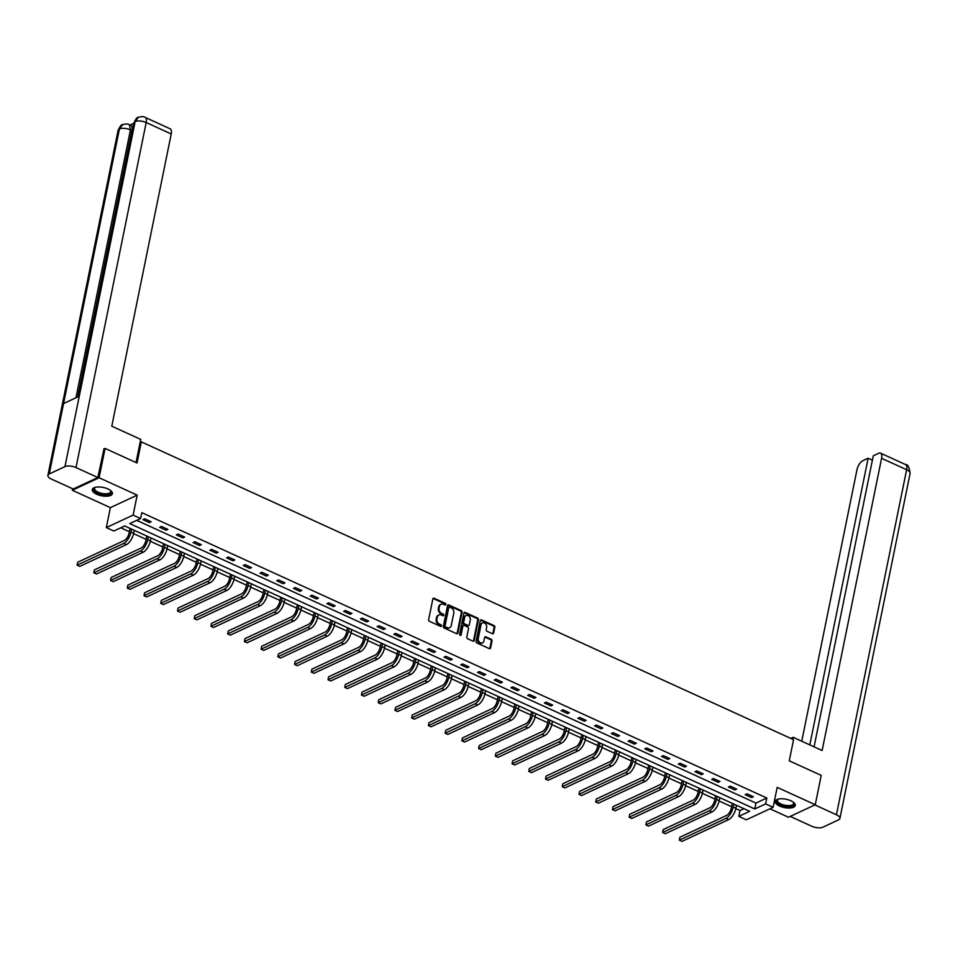 <?xml version="1.0" encoding="UTF-8"?>
<svg xmlns="http://www.w3.org/2000/svg" width="958" height="958" viewBox="0 0 958 958"><rect width="100%" height="100%" fill="white"/><g stroke="black" fill="none" stroke-linecap="round" stroke-linejoin="round"><path stroke-width="1.44" d="M445.901 604.51A0.898 0.719 65 0 0 445.326 603.36L434.142 598.259A1.293 1.03 65 0 0 432.86 598.93L428.633 619.658A1.293 1.03 65 0 0 429.459 621.299L440.644 626.4A0.898 0.719 65 0 0 440.967 624.796L439.518 624.125A4.131 3.281 65 0 1 436.908 618.904L437.255 617.18A4.131 3.281 65 0 1 438.872 614.976A4.131 3.281 65 0 1 441.375 615.024L442.824 615.695A0.898 0.719 65 0 0 443.147 614.078L441.698 613.419A4.131 3.281 65 0 1 439.087 608.198L439.435 606.462A4.131 3.281 65 0 1 441.051 604.259A4.131 3.281 65 0 1 443.554 604.318L445.003 604.977A0.898 0.719 65 0 0 445.901 604.51M445.123 605.025A0.898 0.719 65 0 0 444.608 603.708L433.423 598.594A1.293 1.03 65 0 0 433.04 598.499M440.764 626.448A0.898 0.719 65 0 0 440.249 625.131L438.8 624.472L439.518 624.125M442.943 615.731A0.898 0.719 65 0 0 442.428 614.413L440.979 613.755L441.698 613.419M790.877 800.768A10.263 4.251 -168.5 0 0 775.178 801.355A10.263 4.251 -168.5 0 0 779.584 806.037A10.263 4.251 -168.5 0 0 795.284 805.45A10.263 4.251 -168.5 0 0 790.877 800.768M107.979 488.963A10.263 4.251 -168.5 0 0 92.279 489.55A10.263 4.251 -168.5 0 0 96.686 494.232A10.263 4.251 -168.5 0 0 112.397 493.645A10.263 4.251 -168.5 0 0 107.979 488.963M492.328 633.705A1.293 1.03 65 0 0 493.621 633.034L494.807 627.215A1.293 1.03 65 0 0 493.981 625.586L481.563 619.91A1.293 1.03 65 0 0 480.281 620.58L476.054 641.321A1.293 1.03 65 0 0 476.88 642.95L489.299 648.614A1.293 1.03 65 0 0 490.58 647.943L492.017 640.926A1.293 1.03 65 0 0 491.203 639.285L485.886 636.866A1.293 1.03 65 0 0 484.592 637.537L483.886 641.022A3.461 2.742 65 0 1 482.533 642.866A3.461 2.742 65 0 1 479.371 642.04A3.461 2.742 65 0 1 478.258 638.447L481.036 624.796A3.461 2.742 65 0 1 482.389 622.951A3.461 2.742 65 0 1 485.538 623.766A3.461 2.742 65 0 1 486.664 627.37L486.197 629.645A1.293 1.03 65 0 0 487.023 631.274L492.328 633.705M765.61 803.882L773.118 807.307L746.33 819.82L738.822 816.384L749.683 811.318L124.696 525.954L113.834 531.031L106.326 527.595L133.114 515.093L140.622 518.518L129.761 523.583L754.748 808.947L765.61 803.882L766.807 798.014L141.82 512.65L140.622 518.518M103.608 449.098L105.081 448.416L137.03 463.001L141.329 441.877L793.559 739.684L789.26 760.808L821.222 775.393L815.246 804.732L777.178 787.356L773.118 807.307M105.081 448.416L99.105 477.755L72.317 490.268L110.386 507.644L106.326 527.595M110.386 507.644L137.174 495.13L99.105 477.755M137.174 495.13L133.114 515.093M462.067 612.27A1.293 1.03 65 0 0 461.253 610.629L448.823 604.965A1.293 1.03 65 0 0 447.542 605.636L443.326 626.364A1.293 1.03 65 0 0 444.141 628.005L456.559 633.669A1.293 1.03 65 0 0 457.852 632.999L462.067 612.27L461.349 612.605A1.293 1.03 65 0 0 460.523 610.976L448.104 605.3A1.293 1.03 65 0 0 447.733 605.205M465.193 612.437L477.623 618.102A1.293 1.03 65 0 1 478.437 619.742L474.222 640.471A1.293 1.03 65 0 1 472.929 641.141L467.612 638.723A1.293 1.03 65 0 1 466.797 637.082L468.51 628.676A1.293 1.03 65 0 0 467.684 627.047L464.163 625.43A1.293 1.03 65 0 0 462.87 626.101L461.097 634.867A0.898 0.719 65 0 1 459.624 634.184L463.911 613.108A1.293 1.03 65 0 1 465.193 612.437L464.474 612.773L476.892 618.449L477.623 618.102M769.933 808.791L788.458 817.246L815.246 804.732M72.616 488.76L72.317 490.268M141.329 441.877L140.119 442.452M136.707 520.35L755.946 803.079L766.807 798.014M142.91 519.667L149.34 522.601L151.148 521.763L144.718 518.817L142.91 519.667M159.639 527.307L166.069 530.241L167.878 529.391L161.447 526.457L159.639 527.307M176.368 534.947L182.798 537.881L184.619 537.031L178.176 534.097L176.368 534.947M193.097 542.575L199.527 545.521L201.348 544.671L194.905 541.737L193.097 542.575M209.826 550.215L216.257 553.161L218.077 552.311L211.634 549.377L209.826 550.215M226.555 557.855L232.986 560.789L234.806 559.951L228.363 557.017L226.555 557.855M243.284 565.495L249.715 568.429L251.535 567.591L245.092 564.645L243.284 565.495M260.013 573.135L266.444 576.069L268.264 575.231L261.821 572.285L260.013 573.135M276.742 580.776L283.173 583.709L284.993 582.859L278.55 579.925L276.742 580.776M293.471 588.416L299.902 591.349L301.722 590.499L295.28 587.565L293.471 588.416M310.2 596.044L316.631 598.99L318.451 598.139L312.009 595.205L310.2 596.044M326.929 603.684L333.36 606.63L335.18 605.779L328.738 602.845L326.929 603.684M343.659 611.324L350.089 614.258L351.909 613.419L345.467 610.486L343.659 611.324M360.388 618.964L366.818 621.898L368.638 621.059L362.196 618.114L360.388 618.964M377.117 626.604L383.547 629.538L385.367 628.699L378.925 625.754L377.117 626.604M393.846 634.244L400.276 637.178L402.097 636.328L395.654 633.394L393.846 634.244M410.575 641.884L417.005 644.818L418.826 643.968L412.383 641.034L410.575 641.884M427.304 649.512L433.746 652.458L435.555 651.608L429.112 648.674L427.304 649.512M444.033 657.152L450.476 660.098L452.284 659.248L445.841 656.314L444.033 657.152M460.762 664.792L467.205 667.738L469.013 666.888L462.57 663.954L460.762 664.792M477.491 672.432L483.934 675.366L485.742 674.528L479.299 671.582L477.491 672.432M494.22 680.072L500.663 683.006L502.471 682.168L496.028 679.222L494.22 680.072M510.949 687.712L517.392 690.646L519.2 689.808L512.758 686.862L510.949 687.712M527.678 695.352L534.121 698.286L535.929 697.436L529.487 694.502L527.678 695.352M544.407 702.98L550.85 705.926L552.658 705.076L546.216 702.142L544.407 702.98M561.137 710.62L567.579 713.566L569.387 712.716L562.945 709.782L561.137 710.62M577.866 718.26L584.308 721.206L586.116 720.356L579.674 717.422L577.866 718.26M594.595 725.901L601.037 728.834L602.845 727.996L596.403 725.05L594.595 725.901M611.324 733.541L617.766 736.474L619.575 735.636L613.132 732.69L611.324 733.541M628.053 741.181L634.495 744.115L636.304 743.276L629.873 740.33L628.053 741.181M644.782 748.821L651.224 751.755L653.033 750.904L646.602 747.97L644.782 748.821M661.511 756.461L667.954 759.395L669.762 758.544L663.331 755.611L661.511 756.461M678.24 764.089L684.683 767.035L686.491 766.184L680.06 763.251L678.24 764.089M694.969 771.729L701.412 774.675L703.22 773.825L696.789 770.891L694.969 771.729M711.698 779.369L718.141 782.303L719.949 781.465L713.518 778.531L711.698 779.369M728.427 787.009L734.87 789.943L736.678 789.105L730.247 786.159L728.427 787.009M745.156 794.649L751.599 797.583L753.407 796.745L746.977 793.799L745.156 794.649M120.78 527.786L129.402 531.726M133.581 533.63L146.131 539.354M150.31 541.27L162.86 546.994M167.039 548.91L179.589 554.634M183.768 556.538L196.318 562.274M200.497 564.178L213.047 569.914M217.227 571.818L229.776 577.554M233.956 579.458L246.505 585.194M250.685 587.098L263.234 592.834M267.414 594.738L279.964 600.462M284.143 602.378L296.693 608.102M300.872 610.006L313.422 615.743M317.601 617.647L330.151 623.383M334.33 625.287L346.88 631.023M351.059 632.927L363.609 638.663M367.788 640.567L380.338 646.303M384.517 648.207L397.067 653.931M401.246 655.847L413.796 661.571M417.975 663.475L430.525 669.211M434.704 671.115L447.254 676.851M451.434 678.755L463.983 684.491M468.163 686.395L480.712 692.131M484.892 694.035L497.441 699.771M501.621 701.675L514.171 707.399M518.35 709.315L530.9 715.039M535.079 716.955L547.629 722.679M551.808 724.583L564.358 730.319M568.537 732.223L581.087 737.959M585.266 739.863L597.816 745.599M601.995 747.503L614.545 753.239M618.724 755.144L631.274 760.868M635.453 762.784L648.003 768.508M652.182 770.424L664.732 776.148M668.912 778.052L681.461 783.788M685.641 785.692L698.19 791.428M702.37 793.332L714.919 799.068M719.099 800.972L731.649 806.708M735.828 808.612L740.007 810.516L743.935 808.696M740.007 810.516L738.822 816.384M755.946 803.079L754.748 808.947M149.34 522.601L149.652 521.068M166.069 530.241L166.381 528.708M182.798 537.881L183.11 536.348M199.527 545.521L199.839 543.988M216.257 553.161L216.568 551.628M232.986 560.789L233.297 559.268M249.715 568.429L250.026 566.908M266.444 576.069L266.755 574.537M283.173 583.709L283.484 582.177M299.902 591.349L300.213 589.817M316.631 598.99L316.942 597.457M333.36 606.63L333.671 605.097M350.089 614.258L350.4 612.737M366.818 621.898L367.13 620.377M383.547 629.538L383.859 628.005M400.276 637.178L400.588 635.645M417.005 644.818L417.317 643.285M433.746 652.458L434.046 650.925M450.476 660.098L450.787 658.565M467.205 667.738L467.516 666.205M483.934 675.366L484.245 673.845M500.663 683.006L500.974 681.473M517.392 690.646L517.703 689.113M534.121 698.286L534.432 696.753M550.85 705.926L551.161 704.393M567.579 713.566L567.89 712.034M584.308 721.206L584.62 719.674M601.037 728.834L601.349 727.314M617.766 736.474L618.078 734.954M634.495 744.115L634.807 742.582M651.224 751.755L651.536 750.222M667.954 759.395L668.265 757.862M684.683 767.035L684.994 765.502M701.412 774.675L701.723 773.142M718.141 782.303L718.452 780.782M734.87 789.943L735.181 788.422M751.599 797.583L751.91 796.05M440.704 604.45A4.131 3.281 65 0 0 440.333 604.594A4.131 3.281 65 0 0 438.716 606.797L439.435 606.462M440.979 613.755A4.131 3.281 65 0 1 438.357 608.534L438.716 606.797M438.524 615.168A4.131 3.281 65 0 0 438.153 615.311A4.131 3.281 65 0 0 436.537 617.515L437.255 617.18M438.8 624.472A4.131 3.281 65 0 1 436.177 619.239L436.537 617.515M456.942 633.765A1.293 1.03 65 0 0 457.122 633.334L461.349 612.605M449.661 607.109A0.898 0.719 65 0 0 448.751 607.576L445.051 625.778A0.898 0.719 65 0 0 445.626 626.915L447.158 627.61A4.131 3.281 65 0 0 449.649 627.67A4.131 3.281 65 0 0 451.266 625.466L453.805 613.024A4.131 3.281 65 0 0 451.182 607.803L449.661 607.109M448.811 607.396A0.898 0.719 65 0 0 448.033 607.911L448.751 607.576M449.278 627.813A4.131 3.281 65 0 1 448.931 628.017A4.131 3.281 65 0 1 446.428 627.957L444.907 627.25A0.898 0.719 65 0 1 444.332 626.113L448.033 607.911M473.3 641.237A1.293 1.03 65 0 0 473.491 640.818L477.707 620.077A1.293 1.03 65 0 0 476.892 618.449M463.061 625.682A1.293 1.03 65 0 0 462.151 626.448L460.367 635.202L461.097 634.867M470.282 619.946A3.461 2.742 65 0 0 469.169 616.353A3.461 2.742 65 0 0 466.007 615.539A3.461 2.742 65 0 0 464.654 617.383L463.672 622.185A1.293 1.03 65 0 0 464.486 623.826L468.019 625.43A1.293 1.03 65 0 0 469.3 624.76L470.282 619.946M465.66 615.743A3.461 2.742 65 0 0 465.277 615.874A3.461 2.742 65 0 0 463.923 617.718L464.654 617.383M468.39 625.526A1.293 1.03 65 0 1 467.288 625.766L463.768 624.161A1.293 1.03 65 0 1 462.954 622.532L463.923 617.718M482.042 623.155A3.461 2.742 65 0 0 481.658 623.287A3.461 2.742 65 0 0 480.305 625.131L481.036 624.796M482.149 642.998A3.461 2.742 65 0 1 481.802 643.201A3.461 2.742 65 0 1 478.653 642.387A3.461 2.742 65 0 1 477.527 638.782L480.305 625.131M489.67 648.71A1.293 1.03 65 0 0 489.861 648.291L491.286 641.261A1.293 1.03 65 0 0 490.472 639.633L485.155 637.202A1.293 1.03 65 0 0 484.784 637.106M492.711 633.801A1.293 1.03 65 0 0 492.891 633.37L494.077 627.55A1.293 1.03 65 0 0 493.262 625.921L480.844 620.245A1.293 1.03 65 0 0 480.461 620.149M130.072 528.409L129.162 532.888A6.574 2.922 114.5 0 1 124.348 540.444L77.682 562.238L77.083 565.172L123.75 543.378A9.867 4.383 -65.5 0 0 130.971 532.037L131.569 529.091M77.083 565.172L79.765 566.394L126.432 544.599A9.867 4.383 -65.5 0 0 133.653 533.259L134.252 530.313M101.907 494.292A8.885 3.676 11.5 0 1 95.105 487.442A8.885 3.676 11.5 0 1 95.429 487.287A8.227 3.401 -168.5 0 0 94.591 488.436A8.227 3.401 -168.5 0 0 102.075 493.43A8.227 3.401 -168.5 0 0 110.709 491.717A8.227 3.401 -168.5 0 0 110.35 490.316A8.885 3.676 11.5 0 1 110.613 490.592A8.885 3.676 11.5 0 1 101.907 494.292M92.495 488.987A10.203 4.227 -168.5 0 0 101.823 494.831A10.203 4.227 -168.5 0 0 112.409 493.035M793.26 802.133A8.885 3.676 11.5 0 1 793.499 802.397A8.885 3.676 11.5 0 1 784.806 806.097A8.885 3.676 11.5 0 1 778.004 799.247A8.885 3.676 11.5 0 1 778.327 799.092M778.351 799.092A8.227 3.401 -168.5 0 0 777.477 800.241A8.227 3.401 -168.5 0 0 784.973 805.235A8.227 3.401 -168.5 0 0 793.595 803.511A8.227 3.401 -168.5 0 0 793.248 802.121M775.393 800.792A10.203 4.227 -168.5 0 0 784.71 806.636A10.203 4.227 -168.5 0 0 795.308 804.84M136.024 462.546L140.742 439.411L111.787 426.19L171.231 133.964L146.191 122.528L75.993 467.564L97.824 477.527L103.991 448.919M75.993 467.564A8.095 3.353 -168.5 0 0 64.952 466.63L79.275 396.217L63.563 403.558L49.229 473.971L64.952 466.63M49.229 473.971A8.095 3.353 -168.5 0 0 47.9 475.372A8.095 3.353 -168.5 0 0 51.373 479.06L73.203 489.023L97.824 477.527M133.785 123.295L130.048 125.031M145.125 117.379C143.951 116.385 141.664 116.385 138.275 117.367L135.15 121.594A8.095 3.353 -168.5 0 1 146.191 122.528A7.892 3.509 -65.5 0 0 145.125 117.379L170.165 128.815A7.892 3.509 114.5 0 1 171.231 133.964M131.893 130.539L130.444 129.881L129.378 124.732L130.827 125.39A7.892 3.509 114.5 0 1 131.893 130.539L77.694 396.959M75.945 397.774L130.444 129.881A8.095 3.353 -168.5 0 0 119.439 128.935L122.588 124.696C125.929 123.738 128.192 123.75 129.378 124.732M792.769 739.325L793.176 737.301L790.793 738.414M793.176 737.301L822.132 750.521L881.588 458.295A7.892 3.509 -65.5 0 0 880.522 453.146A7.892 3.509 -65.5 0 0 878.666 453.29L873.277 455.804L814.06 746.845M839.903 818.455A8.095 3.353 -168.5 0 0 836.43 814.767L906.627 469.731A7.892 3.509 -65.5 0 0 905.561 464.582C907.693 464.091 909.214 467.037 910.1 473.432L839.903 818.455A8.095 3.353 -168.5 0 1 838.561 819.856L822.85 827.197A8.095 3.353 -168.5 0 1 811.809 826.263L790.23 816.42M836.43 814.767L814.851 804.924M872.391 460.151L868.14 458.211L862.739 460.726A7.892 3.509 -65.5 0 0 856.967 469.791L801.738 741.217M868.14 458.211L809.809 744.893M146.802 536.049L145.891 540.516A6.574 2.922 114.5 0 1 141.077 548.084L94.411 569.878L93.812 572.812L140.479 551.018A9.867 4.383 -65.5 0 0 147.7 539.677L148.298 536.731M93.812 572.812L96.495 574.034L143.161 552.239A9.867 4.383 -65.5 0 0 150.382 540.899L150.981 537.953M163.531 543.689L162.621 548.156A6.574 2.922 114.5 0 1 157.807 555.724L111.14 577.506L110.541 580.44L157.208 558.658A9.867 4.383 -65.5 0 0 164.429 547.317L165.027 544.372M110.541 580.44L113.224 581.674L159.89 559.879A9.867 4.383 -65.5 0 0 167.111 548.539L167.71 545.593M180.26 551.329L179.35 555.796A6.574 2.922 114.5 0 1 174.536 563.352L127.869 585.146L127.27 588.08L173.937 566.286A9.867 4.383 -65.5 0 0 181.158 554.957L181.757 552.012M127.27 588.08L129.953 589.314L176.619 567.519A9.867 4.383 -65.5 0 0 183.84 556.179L184.439 553.233M196.989 558.969L196.079 563.436A6.574 2.922 114.5 0 1 191.265 570.992L144.598 592.786L143.999 595.72L190.666 573.926A9.867 4.383 -65.5 0 0 197.887 562.586L198.486 559.652M143.999 595.72L146.682 596.942L193.348 575.147A9.867 4.383 -65.5 0 0 200.569 563.819L201.168 560.873M213.718 566.597L212.808 571.076A6.574 2.922 114.5 0 1 207.994 578.632L161.327 600.427L160.728 603.36L207.395 581.566A9.867 4.383 -65.5 0 0 214.616 570.226L215.215 567.292M160.728 603.36L163.411 604.582L210.077 582.787A9.867 4.383 -65.5 0 0 217.298 571.459L217.897 568.513M230.447 574.237L229.537 578.716A6.574 2.922 114.5 0 1 224.723 586.272L178.056 608.067L177.458 611L224.124 589.206A9.867 4.383 -65.5 0 0 231.345 577.866L231.944 574.92M177.458 611L180.14 612.222L226.806 590.427A9.867 4.383 -65.5 0 0 234.027 579.087L234.626 576.153M247.176 581.877L246.266 586.356A6.574 2.922 114.5 0 1 241.452 593.912L194.785 615.707L194.187 618.64L240.853 596.846A9.867 4.383 -65.5 0 0 248.074 585.506L248.673 582.56M194.187 618.64L196.869 619.862L243.536 598.067A9.867 4.383 -65.5 0 0 250.757 586.727L251.355 583.793M263.905 589.517L262.995 593.984A6.574 2.922 114.5 0 1 258.181 601.552L211.514 623.347L210.916 626.281L257.582 604.486A9.867 4.383 -65.5 0 0 264.803 593.146L265.402 590.2M210.916 626.281L213.598 627.502L260.265 605.707A9.867 4.383 -65.5 0 0 267.486 594.367L268.084 591.421M280.634 597.157L279.724 601.624A6.574 2.922 114.5 0 1 274.91 609.192L228.243 630.987L227.645 633.921L274.311 612.126A9.867 4.383 -65.5 0 0 281.532 600.786L282.131 597.84M227.645 633.921L230.327 635.142L276.994 613.348A9.867 4.383 -65.5 0 0 284.215 602.007L284.813 599.061M297.363 604.797L296.453 609.264A6.574 2.922 114.5 0 1 291.639 616.82L244.973 638.615L244.374 641.549L291.04 619.754A9.867 4.383 -65.5 0 0 298.261 608.426L298.86 605.48M244.374 641.549L247.056 642.782L293.723 620.988A9.867 4.383 -65.5 0 0 300.944 609.647L301.542 606.701M314.092 612.437L313.182 616.904A6.574 2.922 114.5 0 1 308.368 624.46L261.702 646.255L261.103 649.189L307.769 627.394A9.867 4.383 -65.5 0 0 314.99 616.054L315.589 613.12M261.103 649.189L263.785 650.41L310.452 628.628A9.867 4.383 -65.5 0 0 317.673 617.287L318.272 614.341M330.821 620.065L329.911 624.544A6.574 2.922 114.5 0 1 325.097 632.1L278.431 653.895L277.832 656.829L324.499 635.034A9.867 4.383 -65.5 0 0 331.731 623.694L332.33 620.76M277.832 656.829L280.514 658.05L327.181 636.256A9.867 4.383 -65.5 0 0 334.402 624.927L335.001 621.981M347.55 627.706L346.64 632.184A6.574 2.922 114.5 0 1 341.826 639.74L295.16 661.535L294.561 664.469L341.228 642.674A9.867 4.383 -65.5 0 0 348.461 631.334L349.059 628.388M294.561 664.469L297.243 665.69L343.91 643.896A9.867 4.383 -65.5 0 0 351.131 632.555L351.73 629.622M364.279 635.346L363.369 639.824A6.574 2.922 114.5 0 1 358.555 647.38L311.889 669.175L311.29 672.109L357.957 650.314A9.867 4.383 -65.5 0 0 365.19 638.974L365.788 636.028M311.29 672.109L313.973 673.33L360.639 651.536A9.867 4.383 -65.5 0 0 367.86 640.195L368.459 637.262M381.009 642.986L380.098 647.464A6.574 2.922 114.5 0 1 375.285 655.021L328.618 676.815L328.019 679.749L374.686 657.954A9.867 4.383 -65.5 0 0 381.919 646.614L382.517 643.668M328.019 679.749L330.702 680.97L377.368 659.176A9.867 4.383 -65.5 0 0 384.589 647.836L385.188 644.89M397.738 650.626L396.828 655.092A6.574 2.922 114.5 0 1 392.014 662.661L345.347 684.455L344.748 687.389L391.415 665.594A9.867 4.383 -65.5 0 0 398.648 654.254L399.246 651.308M344.748 687.389L347.431 688.61L394.097 666.816A9.867 4.383 -65.5 0 0 401.318 655.476L401.917 652.53M414.467 658.266L413.557 662.732A6.574 2.922 114.5 0 1 408.743 670.289L362.076 692.083L361.477 695.017L408.144 673.223A9.867 4.383 -65.5 0 0 415.377 661.894L415.976 658.948M361.477 695.017L364.16 696.25L410.826 674.456A9.867 4.383 -65.5 0 0 418.047 663.116L418.646 660.17M431.196 665.906L430.286 670.372A6.574 2.922 114.5 0 1 425.472 677.929L378.805 699.723L378.206 702.657L424.885 680.863A9.867 4.383 -65.5 0 0 432.106 669.534L432.705 666.588M378.206 702.657L380.889 703.879L427.555 682.096A9.867 4.383 -65.5 0 0 434.776 670.756L435.375 667.81M447.925 673.534L447.015 678.013A6.574 2.922 114.5 0 1 442.201 685.569L395.534 707.363L394.935 710.297L441.614 688.503A9.867 4.383 -65.5 0 0 448.835 677.162L449.434 674.228M394.935 710.297L397.618 711.519L444.284 689.724A9.867 4.383 -65.5 0 0 451.505 678.396L452.104 675.45M464.654 681.174L463.744 685.653A6.574 2.922 114.5 0 1 458.93 693.209L412.263 715.003L411.665 717.937L458.343 696.143A9.867 4.383 -65.5 0 0 465.564 684.802L466.163 681.856M411.665 717.937L414.347 719.159L461.014 697.364A9.867 4.383 -65.5 0 0 468.234 686.024L468.833 683.09M481.383 688.814L480.473 693.293A6.574 2.922 114.5 0 1 475.659 700.849L428.992 722.643L428.394 725.577L475.072 703.783A9.867 4.383 -65.5 0 0 482.293 692.442L482.892 689.497M428.394 725.577L431.076 726.799L477.743 705.004A9.867 4.383 -65.5 0 0 484.964 693.664L485.562 690.73M498.112 696.454L497.202 700.933A6.574 2.922 114.5 0 1 492.388 708.489L445.721 730.283L445.123 733.217L491.801 711.423A9.867 4.383 -65.5 0 0 499.022 700.082L499.621 697.137M445.123 733.217L447.805 734.439L494.472 712.644A9.867 4.383 -65.5 0 0 501.693 701.304L502.291 698.358M514.841 704.094L513.931 708.561A6.574 2.922 114.5 0 1 509.117 716.129L462.451 737.923L461.852 740.857L508.53 719.063A9.867 4.383 -65.5 0 0 515.751 707.722L516.35 704.777M461.852 740.857L464.534 742.079L511.201 720.284A9.867 4.383 -65.5 0 0 518.434 708.944L519.032 705.998M531.57 711.734L530.66 716.201A6.574 2.922 114.5 0 1 525.846 723.757L479.18 745.552L478.581 748.485L525.259 726.691A9.867 4.383 -65.5 0 0 532.48 715.363L533.079 712.417M478.581 748.485L481.263 749.719L527.93 727.924A9.867 4.383 -65.5 0 0 535.163 716.584L535.761 713.638M548.299 719.374L547.389 723.841A6.574 2.922 114.5 0 1 542.575 731.397L495.909 753.192L495.31 756.125L541.989 734.331A9.867 4.383 -65.5 0 0 549.209 723.003L549.808 720.057M495.31 756.125L497.992 757.359L544.659 735.564A9.867 4.383 -65.5 0 0 551.892 724.224L552.491 721.278M565.028 727.014L564.118 731.481A6.574 2.922 114.5 0 1 559.304 739.037L512.638 760.832L512.039 763.765L558.718 741.971A9.867 4.383 -65.5 0 0 565.938 730.631L566.537 727.697M512.039 763.765L514.721 764.987L561.388 743.192A9.867 4.383 -65.5 0 0 568.621 731.864L569.22 728.918M581.757 734.642L580.847 739.121A6.574 2.922 114.5 0 1 576.033 746.677L529.367 768.472L528.768 771.406L575.447 749.611A9.867 4.383 -65.5 0 0 582.668 738.271L583.266 735.337M528.768 771.406L531.451 772.627L578.117 750.832A9.867 4.383 -65.5 0 0 585.35 739.492L585.949 736.558M598.487 742.282L597.588 746.761A6.574 2.922 114.5 0 1 592.763 754.317L546.096 776.112L545.497 779.046L592.176 757.251A9.867 4.383 -65.5 0 0 599.397 745.911L599.995 742.965M545.497 779.046L548.18 780.267L594.846 758.473A9.867 4.383 -65.5 0 0 602.079 747.132L602.678 744.198M615.228 749.922L614.317 754.401A6.574 2.922 114.5 0 1 609.492 761.957L562.825 783.752L562.226 786.686L608.905 764.891A9.867 4.383 -65.5 0 0 616.126 753.551L616.724 750.605M562.226 786.686L564.909 787.907L611.587 766.113A9.867 4.383 -65.5 0 0 618.808 754.772L619.407 751.826M631.957 757.562L631.047 762.029A6.574 2.922 114.5 0 1 626.221 769.597L579.554 791.392L578.955 794.326L625.634 772.531A9.867 4.383 -65.5 0 0 632.855 761.191L633.454 758.245M578.955 794.326L581.638 795.547L628.316 773.753A9.867 4.383 -65.5 0 0 635.537 762.412L636.136 759.466M648.686 765.202L647.776 769.669A6.574 2.922 114.5 0 1 642.95 777.237L596.283 799.02L595.684 801.954L642.363 780.171A9.867 4.383 -65.5 0 0 649.584 768.831L650.183 765.885M595.684 801.954L598.367 803.187L645.045 781.393A9.867 4.383 -65.5 0 0 652.266 770.052L652.865 767.107M665.415 772.843L664.505 777.309A6.574 2.922 114.5 0 1 659.691 784.865L613.012 806.66L612.413 809.594L659.092 787.799A9.867 4.383 -65.5 0 0 666.313 776.471L666.912 773.525M612.413 809.594L615.096 810.827L661.774 789.033A9.867 4.383 -65.5 0 0 668.995 777.692L669.594 774.747M682.144 780.483L681.234 784.949A6.574 2.922 114.5 0 1 676.42 792.505L629.741 814.3L629.143 817.234L675.821 795.439A9.867 4.383 -65.5 0 0 683.042 784.099L683.641 781.165M629.143 817.234L631.825 818.455L678.504 796.661A9.867 4.383 -65.5 0 0 685.724 785.332L686.323 782.387M698.873 788.111L697.963 792.589A6.574 2.922 114.5 0 1 693.149 800.146L646.47 821.94L645.872 824.874L692.55 803.079A9.867 4.383 -65.5 0 0 699.771 791.739L700.37 788.805M645.872 824.874L648.554 826.095L695.233 804.301A9.867 4.383 -65.5 0 0 702.454 792.973L703.052 790.027M715.602 795.751L714.692 800.229A6.574 2.922 114.5 0 1 709.878 807.786L663.199 829.58L662.601 832.514L709.279 810.719A9.867 4.383 -65.5 0 0 716.5 799.379L717.099 796.433M662.601 832.514L665.283 833.735L711.962 811.941A9.867 4.383 -65.5 0 0 719.183 800.601L719.781 797.667M732.331 803.391L731.421 807.869A6.574 2.922 114.5 0 1 726.607 815.426L679.929 837.22L679.33 840.154L726.008 818.36A9.867 4.383 -65.5 0 0 733.229 807.019L733.828 804.073M679.33 840.154L682.012 841.375L728.691 819.581A9.867 4.383 -65.5 0 0 735.912 808.241L736.51 805.307M444.608 603.708L445.326 603.36M440.249 625.131L440.967 624.796M442.428 614.413L443.147 614.078M438.357 608.534L439.087 608.198M436.177 619.239L436.908 618.904M433.423 598.594L434.142 598.259M457.122 633.334L457.852 632.999M448.104 605.3L448.823 604.965M460.523 610.976L461.253 610.629M444.332 626.113L445.051 625.778M444.907 627.25L445.626 626.915M446.428 627.957L447.158 627.61M477.707 620.077L478.437 619.742M473.491 640.818L474.222 640.471M462.151 626.448L462.87 626.101M462.954 622.532L463.672 622.185M463.768 624.161L464.486 623.826M467.288 625.766L468.019 625.43M477.527 638.782L478.258 638.447M485.155 637.202L485.886 636.866M490.472 639.633L491.203 639.285M491.286 641.261L492.017 640.926M489.861 648.291L490.58 647.943M480.844 620.245L481.563 619.91M493.262 625.921L493.981 625.586M494.077 627.55L494.807 627.215M492.891 633.37L493.621 633.034M130.971 532.037L133.653 533.259M123.75 543.378L126.432 544.599M138.215 117.391C137.425 116.852 135.964 118.72 133.845 122.983A8.095 3.353 -168.5 0 1 135.15 121.594L79.275 396.217M63.563 403.558L119.439 128.935A8.095 3.353 -168.5 0 0 118.097 130.336L47.9 475.372M910.1 473.432A8.095 3.353 -168.5 0 0 906.627 469.731L881.588 458.295M147.7 539.677L150.382 540.899M140.479 551.018L143.161 552.239M164.429 547.317L167.111 548.539M157.208 558.658L159.89 559.879M181.158 554.957L183.84 556.179M173.937 566.286L176.619 567.519M197.887 562.586L200.569 563.819M190.666 573.926L193.348 575.147M214.616 570.226L217.298 571.459M207.395 581.566L210.077 582.787M231.345 577.866L234.027 579.087M224.124 589.206L226.806 590.427M248.074 585.506L250.757 586.727M240.853 596.846L243.536 598.067M264.803 593.146L267.486 594.367M257.582 604.486L260.265 605.707M281.532 600.786L284.215 602.007M274.311 612.126L276.994 613.348M298.261 608.426L300.944 609.647M291.04 619.754L293.723 620.988M314.99 616.054L317.673 617.287M307.769 627.394L310.452 628.628M331.731 623.694L334.402 624.927M324.499 635.034L327.181 636.256M348.461 631.334L351.131 632.555M341.228 642.674L343.91 643.896M365.19 638.974L367.86 640.195M357.957 650.314L360.639 651.536M381.919 646.614L384.589 647.836M374.686 657.954L377.368 659.176M398.648 654.254L401.318 655.476M391.415 665.594L394.097 666.816M415.377 661.894L418.047 663.116M408.144 673.223L410.826 674.456M432.106 669.534L434.776 670.756M424.885 680.863L427.555 682.096M448.835 677.162L451.505 678.396M441.614 688.503L444.284 689.724M465.564 684.802L468.234 686.024M458.343 696.143L461.014 697.364M482.293 692.442L484.964 693.664M475.072 703.783L477.743 705.004M499.022 700.082L501.693 701.304M491.801 711.423L494.472 712.644M515.751 707.722L518.434 708.944M508.53 719.063L511.201 720.284M532.48 715.363L535.163 716.584M525.259 726.691L527.93 727.924M549.209 723.003L551.892 724.224M541.989 734.331L544.659 735.564M565.938 730.631L568.621 731.864M558.718 741.971L561.388 743.192M582.668 738.271L585.35 739.492M575.447 749.611L578.117 750.832M599.397 745.911L602.079 747.132M592.176 757.251L594.846 758.473M616.126 753.551L618.808 754.772M608.905 764.891L611.587 766.113M632.855 761.191L635.537 762.412M625.634 772.531L628.316 773.753M649.584 768.831L652.266 770.052M642.363 780.171L645.045 781.393M666.313 776.471L668.995 777.692M659.092 787.799L661.774 789.033M683.042 784.099L685.724 785.332M675.821 795.439L678.504 796.661M699.771 791.739L702.454 792.973M692.55 803.079L695.233 804.301M716.5 799.379L719.183 800.601M709.279 810.719L711.962 811.941M733.229 807.019L735.912 808.241M726.008 818.36L728.691 819.581M440.333 604.594L441.051 604.259M438.153 615.311L438.872 614.976M448.392 607.432L449.11 607.097M448.931 628.017L449.649 627.67M462.654 625.754L463.385 625.418M465.277 615.874L466.007 615.539M468.079 625.79L468.797 625.454M481.658 623.287L482.389 622.951M481.802 643.201L482.533 642.866M133.845 122.983L78.149 396.744M122.528 124.72C121.75 124.145 120.265 126.013 118.097 130.336M880.522 453.146L905.561 464.582"/></g></svg>

